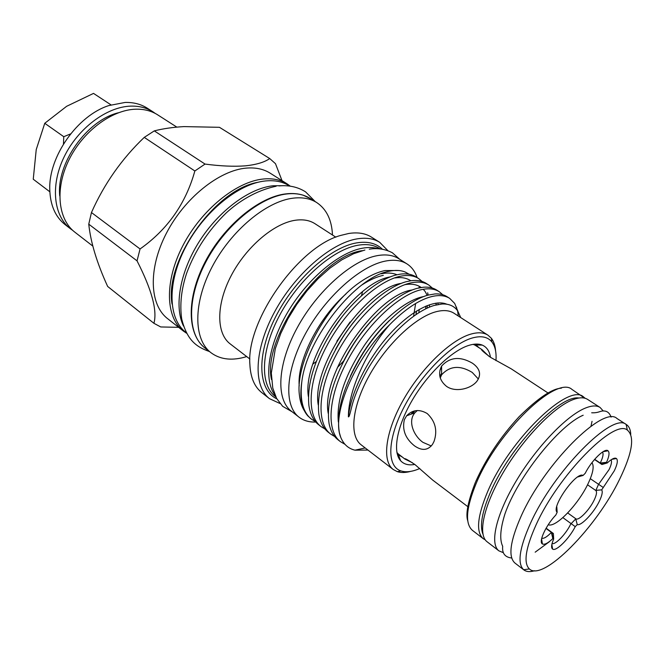 <?xml version="1.0" encoding="UTF-8"?>
<svg xmlns="http://www.w3.org/2000/svg" width="665" height="665" viewBox="0 0 665 665"><rect width="100%" height="100%" fill="white"/><g stroke="black" fill="none" stroke-linecap="round" stroke-linejoin="round"><path stroke-width="1" d="M548.251 524.71C555.616 528.151 578.442 504.336 588.134 483.555C593.064 473.106 594.335 466.148 591.958 462.665M152.958 111.82L147.306 108.204C140.98 104.164 133.582 102.252 125.111 102.443L108.885 105.56C77.556 115.461 48.587 156.516 49.767 189.35C50.208 205.111 55.328 216.873 65.145 224.662L70.448 228.768C53.607 215.992 50.166 185.635 64.073 157.007C77.863 128.362 106.782 106.741 130.789 106.126C139.251 105.901 146.641 107.797 152.958 111.82L155.269 113.441M72.751 230.406L70.448 228.768M59.742 195.951C56.251 163.582 86.774 120.315 118.445 112.742M92.809 246.092L74.904 232.218C58.096 219.467 54.738 189.076 68.719 160.356C82.576 131.62 111.554 109.891 135.56 109.21C144.022 108.96 151.404 110.847 157.696 114.862L176.823 127.115M88.761 224.172C90.64 242.268 96.94 263.032 107.655 286.449L153.923 323.306C157.43 310.58 151.795 289.757 137.032 260.846L88.761 224.172L91.454 212.534L140.057 248.959C167.514 229.583 185.776 203.598 194.853 170.98L144.255 137.381C121.786 158.819 104.189 183.864 91.454 212.534M144.255 137.381L154.297 130.88L205.036 164.072C220.489 166.125 233.989 166.707 245.51 165.834C256.499 164.646 264.57 162.218 269.724 158.553L219.467 127.314L183.922 126.599C172.942 127.223 163.066 128.653 154.297 130.88M205.036 164.072L194.853 170.98M140.057 248.959L137.032 260.846M153.923 323.306L160.739 326.956L178.644 327.33M167.588 318.643C149.592 304.903 147.971 269.017 166.2 233.631C184.305 198.237 219.159 170.331 246.25 168.112C255.584 167.331 263.573 169.018 270.198 173.191L287.105 183.864C280.555 179.741 272.633 178.129 263.332 179.01C236.333 181.52 201.287 209.924 182.858 245.684C164.297 281.428 165.535 317.429 183.307 330.995L167.588 318.643M279.99 403.514L269.483 398.659L261.744 392.583C254.421 386.781 250.456 377.313 249.865 364.196C246.274 320.688 298.51 246.64 340.704 235.427L348.676 233.49C357.762 232.068 365.351 233.274 371.427 237.106L379.748 242.351L387.853 250.63M269.483 398.659C253.074 386.215 254.113 349.715 274.529 312.026C294.803 274.329 330.821 243.074 357.113 238.868C366.174 237.397 373.722 238.56 379.748 242.351M249.89 359.034L230.19 343.896C216.266 333.481 215.984 304.703 231.129 275.767C246.175 246.823 274.138 223.124 295.601 220.215C303.273 219.176 309.732 220.331 314.977 223.706L335.85 237.189M276.831 398.85C258.095 390.072 256.158 355.501 275.21 317.646C294.096 279.782 330.355 247.139 356.698 242.875C367.62 241.112 376.191 243.224 382.392 249.217M246.707 356.59L243.806 357.413C230.622 360.779 219.65 359.191 210.888 352.65C193.515 339.416 192.975 303.232 212.118 266.865C231.129 230.481 266.507 201.179 293.307 198.145C302.542 197.081 310.356 198.561 316.756 202.584C326.548 209.167 331.793 219.974 332.483 235.011M275.825 396.889L275.202 396.406C259.691 384.694 260.738 350.239 279.99 314.645C299.125 279.051 333.082 249.392 357.953 245.244C366.606 243.781 373.805 244.87 379.549 248.502L380.205 248.918M275.102 395.284C263.431 380.181 267.912 345.75 287.621 312.351C307.255 278.951 339.042 252.251 362.533 248.186C368.501 247.131 373.805 247.33 378.452 248.776M271.478 379.532C262.085 338.635 320.721 255.518 362.4 250.655M474.062 344.221L475.492 344.969M476.406 345.601L477.844 346.906M473.123 344.354L477.079 346.008L479.157 347.77M414.785 464.436C408.676 465.567 403.963 464.345 400.638 460.762C392.358 451.776 396.839 426.356 412.433 399.898C427.961 373.439 452.125 350.422 469.041 345.326C474.303 343.73 478.7 343.655 482.241 345.093C486.763 347.039 489.507 351.103 490.462 357.305M410.654 471.377C405.525 472.79 401.062 472.873 397.279 471.635L393.231 469.49C381.743 461.003 385.309 431.71 403.364 399.898C421.327 368.094 450.587 339.923 470.72 334.146C477.911 332.068 483.663 332.417 487.977 335.185L491.36 338.277C493.796 341.428 495.217 345.659 495.6 350.97M393.231 469.49L361.178 444.852C349.133 435.924 351.876 406.672 369.349 375.401C386.731 344.129 415.791 316.856 436.265 311.677C443.572 309.824 449.49 310.347 454.02 313.248L487.977 335.185M399.565 459.382L400.056 459.207M419.79 468.501L419.108 468.8C411.943 471.809 405.874 472.507 400.912 470.903C386.639 466.381 387.229 438.917 404.345 406.515C421.311 374.137 451.477 344.005 471.975 338.078C481.078 335.476 487.711 336.764 491.892 341.951C495.184 346.241 496.539 352.467 495.957 360.621M367.961 450.064L354.985 450.18C348.302 448.601 343.531 444.253 340.663 437.129C331.228 414.137 354.935 357.969 389.781 324.562C366.29 351.336 348.31 390.654 348.385 416.847C349.665 417.47 351.128 407.603 353.614 400.23C357.172 389.582 362.242 378.634 368.809 367.379C381.037 347.263 395.01 330.954 410.729 318.452C419.266 311.877 427.113 307.529 434.278 305.41L442.167 303.996C449.008 303.722 454.162 305.991 457.611 310.788L460.754 317.604M457.811 311.062L454.685 303.423L449.64 298.336C444.702 295.277 438.376 294.778 430.646 296.856C418.285 300.322 404.661 309.558 389.781 324.562M340.663 437.129L339.333 432.516C335.875 410.704 344.088 383.805 363.963 351.802C382.766 322.874 409.133 300.156 427.977 295.135L434.96 293.938C439.698 293.664 443.713 294.57 447.013 296.665L449.64 298.336M442.732 294.72L439.166 291.652C434.154 288.535 427.77 287.987 420.006 289.99C397.487 295.825 365.542 326.058 346.739 361.993C327.97 397.254 326.199 431.203 340.472 441.693L344.969 444.32M340.472 441.693L338.028 439.789C333.489 436.282 330.497 430.837 329.05 423.455C326.025 401.344 334.362 374.644 354.071 343.34C372.658 315.102 398.668 293.066 417.371 288.294L423.206 287.247C428.476 286.781 432.932 287.696 436.573 289.998L439.166 291.652M432.366 288.053L428.817 285.044C423.738 281.885 417.304 281.278 409.499 283.215C386.872 288.843 354.994 318.776 336.382 354.503C317.795 389.574 316.282 423.497 330.721 434.12L334.703 436.539M330.721 434.112L328.31 432.242C323.431 428.476 320.297 422.541 318.901 414.445C316.316 392.067 324.794 365.584 344.32 334.994C362.699 307.43 388.343 286.083 406.897 281.536L411.527 280.672C417.362 279.982 422.275 280.896 426.257 283.415L428.817 285.044M422.125 281.47L418.609 278.527C413.464 275.327 406.972 274.653 399.125 276.524C376.39 281.96 344.578 311.586 326.158 347.122C307.754 381.993 306.499 415.883 321.095 426.639L325.019 429.05M321.095 426.639L318.71 424.785C313.489 420.754 310.214 414.312 308.893 405.467C306.756 382.874 315.36 356.631 334.711 326.748C352.891 299.873 378.161 279.184 396.564 274.869L399.931 274.213C406.34 273.273 411.726 274.171 416.082 276.914L418.609 278.527M410.92 414.237L413.954 411.053M439.856 376.373L441.602 373.356M441.593 367.205L439.922 370.297M435.957 303.198L436.04 304.936M428.119 295.094L427.678 292.775M425.941 306.066L425.633 308.876M304.354 410.746C301.752 406.581 300.115 401.444 299.441 395.334C295.102 364.728 323.157 310.372 355.667 285.327C366.191 277.38 375.974 272.451 385.027 270.539L398.867 270.522M311.586 419.249L307.812 415.891C301.469 408.651 299.474 397.229 301.827 381.627C299.674 399.939 302.924 412.483 311.586 419.249L315.451 421.643M409.133 274.238L405.284 272.068C400.796 270.19 395.376 269.924 389.025 271.278C356.216 276.665 307.122 337.537 301.827 381.627M415.625 303.514L413.58 316.307M362.109 284.811C369.674 279.907 376.739 276.748 383.314 275.343M345.975 293.93C318.419 318.136 297.047 360.812 299.2 385.908M417.13 277.579C415.101 271.528 411.743 266.989 407.055 263.955C401.386 260.372 394.204 259.408 385.509 261.062C360.447 265.751 325.592 296.748 305.559 333.556C285.393 370.363 283.631 405.559 298.984 417.138C303.556 420.646 309.159 422.275 315.792 422.042M407.055 263.955L398.767 258.702C393.048 255.086 385.833 254.08 377.105 255.676C351.96 260.206 317.18 290.954 297.313 327.596C277.313 364.237 275.767 399.407 291.253 411.095L298.984 417.138M186.242 332.658L185.759 332.284C168.112 318.826 166.932 283.007 185.427 247.422C203.789 211.819 238.66 183.49 265.501 180.947C274.753 180.049 282.642 181.645 289.142 185.743L289.657 186.067M183.515 326.074C173.964 306.59 179.874 272.018 199.359 241.37C218.81 210.722 249.25 188.262 273.049 185.768L282.542 185.71M503.247 552.64L498.933 550.869L487.137 541.8C477.437 534.726 483.638 505.45 503.488 472.05C523.247 438.667 553.031 407.745 572 400.056C578.774 397.296 583.978 397.08 587.602 399.407L600.096 407.47L603.213 410.945M592.041 421.319L590.986 426.232M498.933 550.869C489.473 543.987 496.024 514.727 516.098 481.136C536.09 447.57 565.923 416.29 584.718 408.352C591.434 405.5 596.563 405.209 600.096 407.47M575.242 526.647C569.149 538.741 555.957 551.892 552.59 549.066C551.002 547.802 551.36 544.46 553.671 539.057L552.823 538.6C547.952 543.222 544.469 545.001 542.382 543.937C538.284 541.975 546.007 525.234 555.874 514.959L557.154 512.258C550.736 507.453 576.306 471.152 583.072 475.45L585.192 473.322C591.534 460.562 604.801 447.57 608.026 450.787C609.714 452.383 609.223 456.223 606.555 462.316L607.27 462.948C611.625 458.9 614.676 457.42 616.413 458.501C618.118 460.188 617.403 464.311 614.269 470.878L601.7 489.864C602.864 491.743 602.074 495.541 599.331 501.244C593.837 512.79 581.193 526.223 577.253 524.577L575.242 526.647L562.881 517.628M607.27 462.948L601.933 464.519L600.221 463.056L606.555 462.316M594.676 459.299L600.221 463.056L600.586 462.325C603.039 457.121 603.654 453.705 602.44 452.084M552.05 543.563C555.366 545.084 566.189 533.737 570.661 524.153L575.84 518.8C578.6 521.136 589.547 509.872 594.194 500.022C596.588 494.976 597.128 491.801 595.807 490.504L598.533 484.353L609.065 469.623C611.409 464.71 612.066 461.452 611.052 459.839M590.296 478.675L602.964 487.287M553.671 539.057L553.363 533.488L552 532.923L552.923 538.675M587.536 484.777L595.599 490.371L601.7 489.864M619.697 479.091C632.398 452.857 634.942 436.523 627.336 430.08C614.319 418.46 558.4 475.118 536.106 524.76C525.541 548.268 523.297 562.997 529.365 568.949C543.039 582.149 596.655 527.212 619.697 479.091M534.56 570.745C530.013 572.108 526.456 571.833 523.895 569.93L523.646 569.73C517.162 563.529 519.415 548.093 530.412 523.43C553.679 471.277 612.523 411.951 626.156 424.436L626.422 424.594C629.082 426.373 630.528 429.632 630.769 434.378M488.717 356.116L481.975 349.615C480.487 349.358 483.314 351.918 490.446 357.296L511.227 368.834L548.027 392.998M478.368 379.025L472.217 372.408C459.972 365.027 449.773 365.833 441.602 374.836L440.247 377.944M472.483 363.223C460.113 356.074 449.814 357.038 441.593 366.099C437.853 373.722 439.465 380.447 446.414 386.274C455.475 392.89 471.51 388.742 477.187 380.87C481.493 374.37 479.922 368.493 472.483 363.223M427.221 413.547C419.374 408.942 412.508 409.69 406.623 415.791L404.378 419.648C402.009 429.773 405.351 438.484 414.386 445.766C421.859 451.028 427.911 450.538 432.549 444.295L434.054 441.377C437.678 430.612 435.4 421.336 427.221 413.547M417.271 410.529L414.885 412.799C407.587 421.053 413.58 435.799 422.982 442.375L431.277 445.966M467.827 506.672L432.657 480.055L414.952 464.561C407.637 459.714 404.278 457.869 404.877 459.041L412.441 462.749M601.933 464.519L594.51 459.498M481.975 349.615L474.212 344.653M556.796 506.821L557.154 512.258M541.726 538.243C543.804 538.85 547.021 536.896 551.385 532.407L552 532.923M552.823 538.6L551.385 532.407L545.973 528.426M546.123 528.168L553.363 533.488M567.702 512.948L575.674 518.667L577.253 524.577M397.529 453.339L404.877 459.041M583.072 475.45L577.843 476.93M400.87 456.007L399.158 455.093M398.26 454.444L397.08 453.347M419.133 287.879L419.075 287.172M396.997 274.77C392.541 272.866 387.221 272.542 381.045 273.797M402.125 456.955L399.765 455.583L396.889 452.416M370.314 342.201L362.982 352.857M362.558 291.694L361.477 295.701M350.081 321.968L336.881 341.187M316.207 361.602L312.916 364.046M343.738 360.887L337.396 367.537M269.724 158.553L275.493 163.69L282.026 180.656M63.458 144.047L63.765 136.699L70.59 133.906M49.842 191.794L33.25 179.226L36.234 149.583L44.755 123.291L63.765 136.699M111.005 104.871L93.524 93.399L66.633 106.3L44.755 123.291M286.407 193.806C292.6 193.166 298.169 193.623 303.107 195.178L310.256 198.486C303.83 194.438 295.992 192.925 286.74 193.956C259.89 196.865 224.587 225.975 205.701 262.218C186.682 298.452 187.38 334.595 204.845 347.903C186.948 333.888 186.383 298.103 205.053 262.068C223.723 226.009 258.693 197.031 285.717 193.889M377.903 332.949L378.31 332.151M257.97 182.285C214.945 189.442 164.363 261.137 172.044 304.071M614.335 458.883L614.626 458.177M626.422 424.594L616.97 418.493C603.371 405.068 544.053 464.045 520.994 516.472C510.038 541.418 508.027 556.946 514.976 563.072L523.895 569.93M485.284 539.889L483.305 538.733C475.816 532.191 477.246 516.547 487.586 491.784C509.34 439.773 568.575 382.716 583.421 396.83L585.175 398.293M578.907 398.019C559.731 394.536 509.49 447.113 490.371 492.441C482.092 511.801 479.606 525.674 482.915 534.078M584.726 398.169L571.975 389.432C556.713 375.102 497.511 431.51 476.198 483.372C466.057 508.068 464.827 523.746 472.499 530.421L483.305 538.733M551.684 547.461L552.249 546.946M348.385 416.847C350.571 392.998 367.72 358.693 389.191 334.769C410.945 310.53 434.403 298.776 446.863 304.229M441.602 374.594L440.064 377.271M414.918 410.82L411.992 413.846M338.335 421.893C336.382 400.255 345.027 374.802 364.279 345.517C382.209 319.375 406.855 299.574 423.497 296.598M328.227 413.397C320.513 374.262 376.914 294.246 412.225 289.957M435.941 303.165L436.365 304.853M318.252 404.977C311.137 365.817 365.717 288.336 401.062 283.406M427.229 305.543L427.246 308.103M308.402 396.631C301.877 357.504 354.669 282.5 390.023 276.948M416.614 310.946L415.933 314.645M350.314 376.365C360.339 354.512 373.406 335.825 389.515 320.314M342.384 363.547C351.178 345.75 362.018 330.272 374.919 317.089M437.745 302.966L438.227 304.462M335.468 349.557C342.392 336.789 350.405 325.36 359.516 315.26M404.744 284.687L406.656 284.396C412.516 283.706 417.362 284.736 421.203 287.496M423.264 289.275L424.943 291.27M425.259 291.719L427.213 295.351M429.382 304.761L429.515 307.105M331.394 331.81L341.652 317.197M395.218 277.928C401.461 277.014 406.648 277.962 410.779 280.771M419.283 309.375L418.8 312.758M210.888 352.65L204.845 347.903M375.135 336.332L375.775 335.177M276.125 186.25C255.9 190.414 238.186 201.869 226.233 212.916C208.311 230.348 195.119 250.431 186.657 273.174C181.296 289.366 179.65 304.686 181.728 319.125C187.048 339.757 195.726 346.773 209.467 351.536M292.193 411.826L282.675 406.332L276.565 398.352L272.775 388.069L271.312 373.048L275.327 348.643L280.771 333.464L287.92 318.784L296.756 304.395L306.956 290.846L318.153 278.635L329.923 268.178L341.86 259.807L353.597 253.731L364.91 250.023M475.084 344.96L482.241 345.093M400.912 470.903L397.279 471.635M365.193 447.936L354.985 450.18M183.307 330.995L186.524 333.207M602.98 451.743L608.026 450.787M611.792 459.357L616.413 458.501M551.85 544.419L552.59 549.066M595.807 490.504L597.777 490.163M561.393 388.177C552.149 388.551 538.052 398.069 519.099 416.731C500.612 436.755 486.14 458.401 475.675 481.676M627.336 430.08L626.156 424.436M511.718 558.01C504.993 557.278 501.984 553.38 502.69 546.314C499.49 539.731 500.246 528.924 504.959 513.887C517.578 477.229 559.099 425.234 583.188 415.234M441.593 366.099L441.602 374.836M406.623 415.791L414.885 412.799M535.167 552.183L549.415 541.701M611.11 417.121C609.697 413.239 607.403 411.194 604.236 411.003C600.221 410.563 599.09 413.09 591.675 412.782M529.365 568.949L523.646 569.73M467.769 520.878C465.442 514.203 467.985 501.352 475.392 482.341M575.84 518.8L576.139 520.537M541.584 538.858L542.382 543.937M600.985 463.48L606.713 462.433M556.622 507.279L556.913 509.024M578.242 476.639L579.714 476.373M290.264 186.15L287.105 183.864M456.614 307.197L456.24 309.1M406.656 284.396L407.462 283.78M458.268 316L457.611 310.788M491.892 341.951L491.36 338.277M398.119 454.054L400.638 460.762M399.773 259.333L392.333 252.733C384.96 248.993 377.271 247.821 369.283 249.209M279.034 185.909C289.034 185.02 297.87 186.998 305.551 191.844L315.235 201.628M316.756 202.584L310.256 198.486"/></g></svg>

